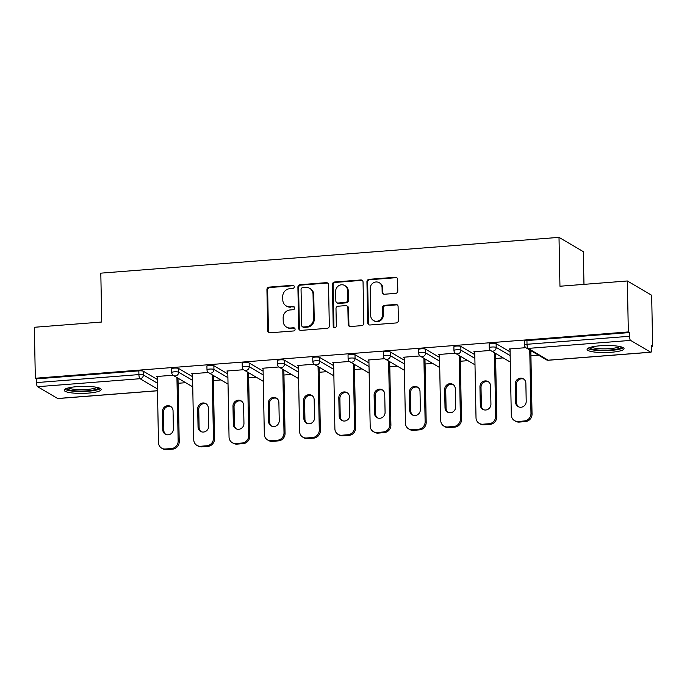 <?xml version="1.0" encoding="UTF-8"?>
<svg xmlns="http://www.w3.org/2000/svg" width="687" height="687" viewBox="0 0 687 687"><rect width="100%" height="100%" fill="white"/><g stroke="black" fill="none" stroke-linecap="round" stroke-linejoin="round"><path stroke-width="1.03" d="M294.276 286.762A1.632 1.529 -59.6 0 0 292.696 285.277L269.106 287.123A2.327 2.181 -59.6 0 0 266.925 289.579L267.715 330.696A2.327 2.181 -59.6 0 0 269.982 332.809L293.572 330.962A1.632 1.529 -59.6 0 0 294.362 327.957A1.632 1.529 -59.6 0 0 293.512 327.768L290.455 328.008A7.445 6.982 -59.6 0 1 286.539 327.115A7.445 6.982 -59.6 0 1 283.216 321.25L283.147 317.823A7.445 6.982 -59.6 0 1 290.112 309.957L293.16 309.717A1.632 1.529 -59.6 0 0 293.959 306.72A1.632 1.529 -59.6 0 0 293.1 306.522L290.051 306.763A7.445 6.982 -59.6 0 1 286.135 305.87A7.445 6.982 -59.6 0 1 282.804 300.004L282.735 296.578A7.445 6.982 -59.6 0 1 289.699 288.72L292.756 288.48A1.632 1.529 -59.6 0 0 294.276 286.762M293.873 285.732A1.632 1.529 -59.6 0 0 293.401 285.698L269.811 287.535A2.327 2.181 -59.6 0 0 267.638 290L268.428 331.108A2.327 2.181 -59.6 0 0 269.132 332.697M294.689 328.223A1.632 1.529 -59.6 0 0 294.216 328.18L290.455 328.008M294.276 306.977A1.632 1.529 -59.6 0 0 293.813 306.943L290.051 306.763M600.043 345.784A18.489 3.512 178.9 0 0 587.084 349.391A18.489 3.512 178.9 0 0 611.104 352.285A18.489 3.512 178.9 0 0 624.062 348.678A18.489 3.512 178.9 0 0 600.043 345.784M77.15 386.618A18.489 3.512 178.9 0 0 64.2 390.216A18.489 3.512 178.9 0 0 88.211 393.119A18.489 3.512 178.9 0 0 101.169 389.512A18.489 3.512 178.9 0 0 77.15 386.618M395.618 293.375A2.327 2.181 -59.6 0 0 397.799 290.91L397.575 279.377A2.327 2.181 -59.6 0 0 395.308 277.265L369.117 279.317A2.327 2.181 -59.6 0 0 366.935 281.773L367.725 322.881A2.327 2.181 -59.6 0 0 369.992 324.994L396.184 322.95A2.327 2.181 -59.6 0 0 398.366 320.494L398.091 306.557A2.327 2.181 -59.6 0 0 395.832 304.453L384.617 305.32A2.327 2.181 -59.6 0 0 382.444 307.785L382.573 314.689A6.226 5.84 -59.6 0 1 373.488 320.52A6.226 5.84 -59.6 0 1 370.697 315.616L370.181 288.549A6.226 5.84 -59.6 0 1 379.276 282.718A6.226 5.84 -59.6 0 1 382.058 287.621L382.144 292.138A2.327 2.181 -59.6 0 0 384.411 294.242L395.618 293.375M35.329 378.245L34.35 327.278L101.745 322.023L100.809 273.151L559.012 237.367L559.957 286.239L627.351 280.974L628.33 331.933L35.329 378.245L36.394 378.872L36.463 382.59L138.911 374.587L138.843 370.868L36.394 378.872M328.532 284.77A2.327 2.181 -59.6 0 0 326.265 282.658L300.073 284.701A2.327 2.181 -59.6 0 0 297.9 287.166L298.69 328.274A2.327 2.181 -59.6 0 0 300.949 330.387L327.149 328.343A2.327 2.181 -59.6 0 0 329.322 325.887L328.532 284.77M334.595 282.005L360.787 279.961A2.327 2.181 -59.6 0 1 363.054 282.074L363.844 323.191A2.327 2.181 -59.6 0 1 361.663 325.647L350.456 326.523A2.327 2.181 -59.6 0 1 348.189 324.41L347.871 307.733A2.327 2.181 -59.6 0 0 345.604 305.629L338.167 306.204A2.327 2.181 -59.6 0 0 335.995 308.661L336.329 326.024A1.632 1.529 -59.6 0 1 333.951 327.544A1.632 1.529 -59.6 0 1 333.221 326.265L332.414 284.47A2.327 2.181 -59.6 0 1 334.595 282.005L335.299 282.426L361.499 280.382L360.787 279.961M583.967 284.358L583.34 251.665L559.012 237.367M157.486 390.774L57.871 398.554A3.555 1.03 -94.5 0 1 57.665 398.494L37.596 386.704A3.555 1.03 -94.5 0 1 36.463 382.59M627.351 280.974L651.671 295.264L652.65 346.231L651.602 346.308M628.33 331.933L629.395 332.56L629.464 336.287A3.555 1.03 85.5 0 0 630.597 340.4L650.658 352.191A3.555 1.03 85.5 0 0 650.872 352.242A3.555 1.03 85.5 0 0 651.654 349.322L651.585 345.604L652.65 346.231M538.471 355.145L530.914 355.737M503.193 357.901L495.636 358.485M467.907 360.658L460.35 361.242M432.63 363.406L425.073 363.998M397.344 366.162L389.787 366.755M362.066 368.919L354.509 369.512M326.78 371.676L319.223 372.268M291.503 374.432L283.946 375.016M256.225 377.189L248.66 377.773M220.939 379.937L213.382 380.529M185.662 382.693L178.096 383.286M157.22 377.077L156.31 376.536L173.03 375.231M630.597 340.4L528.14 348.403A3.555 1.03 85.5 0 1 527.015 344.281A3.555 0.678 178.9 0 0 524.516 344.977L524.447 341.259A3.555 0.678 -1.1 0 1 526.938 340.563L527.015 344.281L629.464 336.287M629.395 332.56L526.938 340.563M138.843 370.868A3.555 0.678 -1.1 0 1 143.3 371.229L157.271 379.439M496.117 343.68L496.186 347.399A3.555 0.678 -1.1 0 0 491.729 347.038A3.555 0.678 178.9 0 0 489.238 347.734L489.17 344.007A3.555 0.678 -1.1 0 1 491.66 343.32A3.555 0.678 -1.1 0 1 496.117 343.68L510.08 351.881M460.831 346.428L460.908 350.155A3.555 0.678 -1.1 0 0 456.451 349.795A3.555 0.678 178.9 0 0 453.961 350.49L453.884 346.763A3.555 0.678 -1.1 0 1 456.374 346.068A3.555 0.678 -1.1 0 1 460.831 346.428L474.803 354.638M425.554 349.185L425.622 352.912A3.555 0.678 -1.1 0 0 421.165 352.551A3.555 0.678 178.9 0 0 418.675 353.247L418.606 349.52A3.555 0.678 -1.1 0 1 421.097 348.824A3.555 0.678 -1.1 0 1 425.554 349.185L439.517 357.395M390.268 351.942L390.345 355.668A3.555 0.678 -1.1 0 0 385.888 355.308A3.555 0.678 178.9 0 0 383.398 355.995L383.32 352.276A3.555 0.678 -1.1 0 1 385.811 351.581A3.555 0.678 -1.1 0 1 390.268 351.942L404.239 360.151M354.99 354.698L355.059 358.416A3.555 0.678 -1.1 0 0 350.602 358.056A3.555 0.678 178.9 0 0 348.111 358.751L348.043 355.033A3.555 0.678 -1.1 0 1 350.533 354.337A3.555 0.678 -1.1 0 1 354.99 354.698L368.962 362.908M319.704 357.455L319.781 361.173A3.555 0.678 -1.1 0 0 315.324 360.812A3.555 0.678 178.9 0 0 312.834 361.508L312.757 357.781A3.555 0.678 -1.1 0 1 315.247 357.094A3.555 0.678 -1.1 0 1 319.704 357.455L333.676 365.664M284.427 360.211L284.495 363.93A3.555 0.678 -1.1 0 0 280.038 363.569A3.555 0.678 178.9 0 0 277.548 364.265L277.479 360.538A3.555 0.678 -1.1 0 1 279.97 359.851A3.555 0.678 -1.1 0 1 284.427 360.211L298.398 368.412M249.141 362.959L249.218 366.686A3.555 0.678 -1.1 0 0 244.761 366.326A3.555 0.678 178.9 0 0 242.271 367.021L242.193 363.294A3.555 0.678 -1.1 0 1 244.692 362.599A3.555 0.678 -1.1 0 1 249.141 362.959L263.112 371.169M213.863 365.716L213.932 369.443A3.555 0.678 -1.1 0 0 209.475 369.082A3.555 0.678 178.9 0 0 206.985 369.778L206.916 366.051A3.555 0.678 -1.1 0 1 209.406 365.355A3.555 0.678 -1.1 0 1 213.863 365.716L227.835 373.926M178.586 368.472L178.654 372.199A3.555 0.678 -1.1 0 0 174.197 371.839A3.555 0.678 178.9 0 0 171.707 372.526L171.63 368.807A3.555 0.678 -1.1 0 1 174.129 368.112A3.555 0.678 -1.1 0 1 178.586 368.472L192.549 376.682M192.506 374.321L191.587 373.78L208.316 372.474M227.783 371.564L226.873 371.023L243.593 369.718M263.069 368.807L262.151 368.275L278.879 366.97M298.347 366.059L297.437 365.518L314.157 364.213M333.633 363.303L332.714 362.762L349.443 361.456M368.91 360.546L368 360.005L384.72 358.7M404.196 357.79L403.278 357.249L420.006 355.943M439.474 355.033L438.555 354.501L455.283 353.187M474.76 352.276L473.841 351.744L490.561 350.439M510.037 349.528L509.119 348.987L525.847 347.682M286.135 305.87L286.848 306.29A7.445 6.982 -59.6 0 0 290.756 307.175M286.539 327.115L287.252 327.527A7.445 6.982 -59.6 0 0 291.168 328.42M327.828 283.181A2.327 2.181 -59.6 0 0 326.978 283.078L300.786 285.122A2.327 2.181 -59.6 0 0 298.605 287.578L299.395 328.695A2.327 2.181 -59.6 0 0 300.107 330.284M302.581 287.716A1.632 1.529 -59.6 0 0 301.052 289.433L301.748 325.518A1.632 1.529 -59.6 0 0 303.328 326.995L306.548 326.746A7.445 6.982 -59.6 0 0 313.512 318.88L313.04 294.216A7.445 6.982 -59.6 0 0 309.708 288.351A7.445 6.982 -59.6 0 0 305.792 287.458L302.581 287.716M302.478 326.806L303.182 327.218A1.632 1.529 -59.6 0 0 304.04 327.416L303.328 326.995M309.708 288.351L310.421 288.763A7.445 6.982 -59.6 0 1 313.753 294.629L314.225 319.3A7.445 6.982 -59.6 0 1 307.261 327.167L304.04 327.416M362.341 280.485A2.327 2.181 -59.6 0 0 361.499 280.382M346.832 305.904L347.536 306.316A2.327 2.181 -59.6 0 1 348.584 308.154L348.902 324.831A2.327 2.181 -59.6 0 0 349.606 326.419M335.299 282.426A2.327 2.181 -59.6 0 0 333.126 284.882L333.934 326.686A1.632 1.529 -59.6 0 0 334.337 327.708M347.536 290.438A6.226 5.84 -59.6 0 0 338.674 285.74A6.226 5.84 -59.6 0 0 335.66 291.365L335.849 300.897A2.327 2.181 -59.6 0 0 338.107 303.01L345.544 302.426A2.327 2.181 -59.6 0 0 347.725 299.97L347.536 290.438L348.249 290.85A6.226 5.84 -59.6 0 0 345.467 285.947L344.754 285.534M336.888 302.727L337.592 303.147A2.327 2.181 -59.6 0 0 338.82 303.422L338.107 303.01M348.249 290.85L348.429 300.391A2.327 2.181 -59.6 0 1 346.257 302.847L338.82 303.422M379.276 282.718L379.98 283.138A6.226 5.84 -59.6 0 1 382.771 288.042L382.857 292.55A2.327 2.181 -59.6 0 0 383.561 294.139M373.488 320.52L374.192 320.941A6.226 5.84 -59.6 0 0 383.286 315.11L382.573 314.689M397.387 304.968A2.327 2.181 -59.6 0 0 396.536 304.865L385.33 305.741A2.327 2.181 -59.6 0 0 383.157 308.197L383.286 315.11M396.863 277.788A2.327 2.181 -59.6 0 0 396.021 277.685L369.821 279.729A2.327 2.181 -59.6 0 0 367.648 282.185L368.438 323.302A2.327 2.181 -59.6 0 0 369.142 324.891M166.46 449.633L172.566 449.152L171.51 448.525L165.404 449.006L166.46 449.633A7.11 6.672 120.4 0 1 162.725 448.783L161.66 448.156A7.11 6.672 -59.6 0 0 165.404 449.006M171.51 448.525A7.11 6.672 -59.6 0 0 178.156 441.02L179.221 441.647L178.002 378.193M179.221 441.647A7.11 6.672 120.4 0 1 172.566 449.152M165.807 434.416A5.573 5.221 120.4 0 1 163.832 430.38L163.48 412.226A5.573 5.221 120.4 0 1 171.063 406.73M161.66 448.156A7.11 6.672 -59.6 0 1 158.482 442.557L157.211 376.467M178.156 441.02L176.937 377.575M162.415 411.599A5.573 5.221 120.4 0 1 170.556 406.386A5.573 5.221 120.4 0 1 173.047 410.774L173.399 428.92A5.573 5.221 120.4 0 1 165.258 434.141A5.573 5.221 120.4 0 1 162.767 429.753L162.415 411.599L163.48 412.226M201.746 446.876L207.852 446.395L206.787 445.777L200.681 446.249L201.746 446.876A7.11 6.672 120.4 0 1 198.011 446.026L196.946 445.399A7.11 6.672 -59.6 0 0 200.681 446.249M206.787 445.777A7.11 6.672 -59.6 0 0 213.442 438.263L214.499 438.89L213.288 375.445M214.499 438.89A7.11 6.672 120.4 0 1 207.852 446.395M201.093 431.659A5.573 5.221 120.4 0 1 199.11 427.623L198.758 409.469A5.573 5.221 120.4 0 1 206.349 403.973M196.946 445.399A7.11 6.672 -59.6 0 1 193.76 439.8L192.497 373.711M213.442 438.263L212.223 374.819M197.701 408.842A5.573 5.221 120.4 0 1 205.834 403.63A5.573 5.221 120.4 0 1 208.324 408.018L208.676 426.163A5.573 5.221 120.4 0 1 200.535 431.384A5.573 5.221 120.4 0 1 198.045 426.996L197.701 408.842L198.758 409.469M237.024 444.12L243.129 443.639L242.073 443.021L235.959 443.493L237.024 444.12A7.11 6.672 120.4 0 1 233.288 443.27L232.223 442.643A7.11 6.672 -59.6 0 0 235.959 443.493M242.073 443.021A7.11 6.672 -59.6 0 0 248.72 435.506L249.785 436.133L248.565 372.689M249.785 436.133A7.11 6.672 120.4 0 1 243.129 443.639M236.371 428.911A5.573 5.221 120.4 0 1 234.396 424.867L234.044 406.713A5.573 5.221 120.4 0 1 241.626 401.217M232.223 442.643A7.11 6.672 -59.6 0 1 229.046 437.044L227.775 370.954M248.72 435.506L247.5 372.062M232.979 406.094A5.573 5.221 120.4 0 1 241.12 400.873A5.573 5.221 120.4 0 1 243.61 405.261L243.954 423.407A5.573 5.221 120.4 0 1 235.821 428.628A5.573 5.221 120.4 0 1 233.331 424.24L232.979 406.094L234.044 406.713M272.31 441.363L278.415 440.891L277.35 440.264L271.245 440.736L272.31 441.363A7.11 6.672 120.4 0 1 268.574 440.513L267.509 439.886A7.11 6.672 -59.6 0 0 271.245 440.736M277.35 440.264A7.11 6.672 -59.6 0 0 284.006 432.75L285.062 433.377L283.851 369.932M285.062 433.377A7.11 6.672 120.4 0 1 278.415 440.891M271.657 426.155A5.573 5.221 120.4 0 1 269.673 422.11L269.321 403.956A5.573 5.221 120.4 0 1 276.913 398.46M267.509 439.886A7.11 6.672 -59.6 0 1 264.323 434.287L263.052 368.198M284.006 432.75L282.786 369.305M268.265 403.338A5.573 5.221 120.4 0 1 276.397 398.117A5.573 5.221 120.4 0 1 278.888 402.505L279.24 420.659A5.573 5.221 120.4 0 1 271.099 425.871A5.573 5.221 120.4 0 1 268.608 421.483L268.265 403.338L269.321 403.956M307.587 438.607L313.693 438.134L312.628 437.507L306.522 437.988L307.587 438.607A7.11 6.672 120.4 0 1 303.852 437.756L302.787 437.138A7.11 6.672 -59.6 0 0 306.522 437.988M312.628 437.507A7.11 6.672 -59.6 0 0 319.283 429.993L320.348 430.62L319.129 367.176M320.348 430.62A7.11 6.672 120.4 0 1 313.693 438.134M306.934 423.398A5.573 5.221 120.4 0 1 304.951 419.353L304.607 401.208A5.573 5.221 120.4 0 1 312.19 395.712M302.787 437.138A7.11 6.672 -59.6 0 1 299.609 431.53L298.338 365.45M319.283 429.993L318.064 366.549M303.542 400.581A5.573 5.221 120.4 0 1 311.683 395.36A5.573 5.221 120.4 0 1 314.174 399.748L314.517 417.902A5.573 5.221 120.4 0 1 306.385 423.115A5.573 5.221 120.4 0 1 303.894 418.727L303.542 400.581L304.607 401.208M342.873 435.859L348.979 435.378L347.914 434.751L341.808 435.232L342.873 435.859A7.11 6.672 120.4 0 1 339.138 435.008L338.073 434.382A7.11 6.672 -59.6 0 0 341.808 435.232M347.914 434.751A7.11 6.672 -59.6 0 0 354.561 427.245L355.626 427.864L354.406 364.419M355.626 427.864A7.11 6.672 120.4 0 1 348.979 435.378M342.22 420.642A5.573 5.221 120.4 0 1 340.237 416.597L339.885 398.451A5.573 5.221 120.4 0 1 347.476 392.955M338.073 434.382A7.11 6.672 -59.6 0 1 334.887 428.774L333.616 362.693M354.561 427.245L353.35 363.792M338.82 397.825A5.573 5.221 120.4 0 1 346.961 392.603A5.573 5.221 120.4 0 1 349.451 396.992L349.803 415.146A5.573 5.221 120.4 0 1 341.662 420.367A5.573 5.221 120.4 0 1 339.172 415.978L338.82 397.825L339.885 398.451M98.636 387.794A15.999 3.04 -1.1 0 1 98.258 388.378A15.999 3.04 -1.1 0 1 81.178 391.058A15.999 3.04 -1.1 0 1 66.656 388.413M68.408 387.897A14.813 2.817 178.9 0 0 82.68 389.658A14.813 2.817 178.9 0 0 96.867 387.348M64.904 389.237A18.369 3.487 178.9 0 0 82.715 391.496A18.369 3.487 178.9 0 0 100.431 388.55M621.529 346.961A15.999 3.04 -1.1 0 1 621.151 347.545A15.999 3.04 -1.1 0 1 604.071 350.224A15.999 3.04 -1.1 0 1 589.549 347.579M591.301 347.064A14.813 2.817 178.9 0 0 605.565 348.824A14.813 2.817 178.9 0 0 619.76 346.514M587.789 348.403A18.369 3.487 178.9 0 0 605.608 350.662A18.369 3.487 178.9 0 0 623.315 347.716M378.151 433.102L384.256 432.621L383.191 431.994L377.086 432.475L378.151 433.102A7.11 6.672 120.4 0 1 374.415 432.252L373.35 431.625A7.11 6.672 -59.6 0 0 377.086 432.475M383.191 431.994A7.11 6.672 -59.6 0 0 389.847 424.489L390.912 425.116L389.692 361.663M390.912 425.116A7.11 6.672 120.4 0 1 384.256 432.621M377.498 417.885A5.573 5.221 120.4 0 1 375.514 413.849L375.171 395.695A5.573 5.221 120.4 0 1 382.753 390.199M373.35 431.625A7.11 6.672 -59.6 0 1 370.173 426.026L368.902 359.936M389.847 424.489L388.627 361.044M374.106 395.068A5.573 5.221 120.4 0 1 382.247 389.855A5.573 5.221 120.4 0 1 384.737 394.244L385.081 412.389A5.573 5.221 120.4 0 1 376.948 417.61A5.573 5.221 120.4 0 1 374.458 413.222L374.106 395.068L375.171 395.695M413.437 430.345L419.542 429.864L418.477 429.246L412.372 429.719L413.437 430.345A7.11 6.672 120.4 0 1 409.692 429.495L408.636 428.868A7.11 6.672 -59.6 0 0 412.372 429.719M418.477 429.246A7.11 6.672 -59.6 0 0 425.124 421.732L426.189 422.359L424.97 358.915M426.189 422.359A7.11 6.672 120.4 0 1 419.542 429.864M412.775 415.128A5.573 5.221 120.4 0 1 410.8 411.092L410.448 392.938A5.573 5.221 120.4 0 1 418.04 387.442M408.636 428.868A7.11 6.672 -59.6 0 1 405.45 423.269L404.179 357.18M425.124 421.732L423.913 358.288M409.383 392.311A5.573 5.221 120.4 0 1 417.524 387.099A5.573 5.221 120.4 0 1 420.015 391.487L420.367 409.632A5.573 5.221 120.4 0 1 412.226 414.854A5.573 5.221 120.4 0 1 409.735 410.465L409.383 392.311L410.448 392.938M448.714 427.589L454.82 427.108L453.755 426.49L447.649 426.962L448.714 427.589A7.11 6.672 120.4 0 1 444.978 426.739L443.914 426.112A7.11 6.672 -59.6 0 0 447.649 426.962M453.755 426.49A7.11 6.672 -59.6 0 0 460.41 418.976L461.475 419.602L460.256 356.158M461.475 419.602A7.11 6.672 120.4 0 1 454.82 427.108M448.061 412.38A5.573 5.221 120.4 0 1 446.078 408.336L445.734 390.182A5.573 5.221 120.4 0 1 453.317 384.686M443.914 426.112A7.11 6.672 -59.6 0 1 440.736 420.513L439.465 354.423M460.41 418.976L459.191 355.531M444.669 389.563A5.573 5.221 120.4 0 1 452.802 384.342A5.573 5.221 120.4 0 1 455.301 388.73L455.644 406.876A5.573 5.221 120.4 0 1 447.512 412.097A5.573 5.221 120.4 0 1 445.013 407.709L444.669 389.563L445.734 390.182M484 424.832L490.106 424.36L489.041 423.733L482.935 424.205L484 424.832A7.11 6.672 120.4 0 1 480.256 423.982L479.2 423.355A7.11 6.672 -59.6 0 0 482.935 424.205M489.041 423.733A7.11 6.672 -59.6 0 0 495.688 416.219L496.753 416.846L495.533 353.401M496.753 416.846A7.11 6.672 120.4 0 1 490.106 424.36M483.339 409.624A5.573 5.221 120.4 0 1 481.364 405.579L481.012 387.425A5.573 5.221 120.4 0 1 488.603 381.929M479.2 423.355A7.11 6.672 -59.6 0 1 476.014 417.756L474.743 351.667M495.688 416.219L494.468 352.774M479.947 386.807A5.573 5.221 120.4 0 1 488.088 381.586A5.573 5.221 120.4 0 1 490.578 385.974L490.93 404.128A5.573 5.221 120.4 0 1 482.789 409.34A5.573 5.221 120.4 0 1 480.299 404.952L479.947 386.807L481.012 387.425M519.278 422.076L525.383 421.603L524.318 420.976L518.213 421.457L519.278 422.076A7.11 6.672 120.4 0 1 515.542 421.225L514.477 420.607A7.11 6.672 -59.6 0 0 518.213 421.457M524.318 420.976A7.11 6.672 -59.6 0 0 530.974 413.462L532.039 414.089L530.819 350.645M532.039 414.089A7.11 6.672 120.4 0 1 525.383 421.603M518.625 406.867A5.573 5.221 120.4 0 1 516.641 402.822L516.298 384.677A5.573 5.221 120.4 0 1 523.88 379.181M514.477 420.607A7.11 6.672 -59.6 0 1 511.3 415L510.029 348.919M530.974 413.462L529.754 350.018M515.233 384.05A5.573 5.221 120.4 0 1 523.365 378.829A5.573 5.221 120.4 0 1 525.864 383.217L526.208 401.371A5.573 5.221 120.4 0 1 518.075 406.584A5.573 5.221 120.4 0 1 515.576 402.196L515.233 384.05L516.298 384.677M293.401 285.698L292.696 285.277M294.216 328.18L293.512 327.768M293.813 306.943L293.1 306.522M57.665 398.494L157.486 390.705M157.452 388.936L140.045 378.709L37.596 386.704M143.3 371.229L143.368 374.947A3.555 3.332 -59.6 0 1 140.045 378.709A3.555 1.03 -94.5 0 1 138.911 374.587A3.555 0.678 -1.1 0 1 143.368 374.947L157.34 383.157M524.516 344.977A3.555 3.555 0 0 0 526.276 347.974A3.555 3.332 120.4 0 0 528.14 348.403L548.209 360.194L650.658 352.191M526.276 347.974L546.337 359.765A3.555 3.332 120.4 0 0 548.209 360.194A3.555 1.03 85.5 0 0 548.415 360.246L650.872 352.242M192.626 380.4L178.654 372.199A3.555 3.332 -59.6 0 1 175.331 375.952A3.555 3.332 120.4 0 1 173.459 375.523L192.746 386.858M206.985 369.778A3.555 3.555 0 0 0 208.736 372.775A3.555 3.332 120.4 0 0 210.608 373.196A3.555 3.332 -59.6 0 0 213.932 369.443L227.904 377.652M242.271 367.021A3.555 3.555 0 0 0 244.022 370.018A3.555 3.332 120.4 0 0 245.894 370.439A3.555 3.332 -59.6 0 0 249.218 366.686L263.181 374.896M277.548 364.265A3.555 3.555 0 0 0 279.3 367.262A3.555 3.332 120.4 0 0 281.172 367.682A3.555 3.332 -59.6 0 0 284.495 363.93L298.467 372.139M312.834 361.508A3.555 3.555 0 0 0 314.586 364.505A3.555 3.332 120.4 0 0 316.449 364.934A3.555 3.332 -59.6 0 0 319.781 361.173L333.745 369.383M348.111 358.751A3.555 3.555 0 0 0 349.863 361.748A3.555 3.332 120.4 0 0 351.735 362.178A3.555 3.332 -59.6 0 0 355.059 358.416L369.031 366.626M383.398 355.995A3.555 3.555 0 0 0 385.149 358.992A3.555 3.332 120.4 0 0 387.013 359.421A3.555 3.332 -59.6 0 0 390.345 355.668L404.308 363.87M418.675 353.247A3.555 3.555 0 0 0 420.427 356.244A3.555 3.332 120.4 0 0 422.299 356.665A3.555 3.332 -59.6 0 0 425.622 352.912L439.594 361.122M453.961 350.49A3.555 3.555 0 0 0 455.713 353.487A3.555 3.332 120.4 0 0 457.576 353.908A3.555 3.332 -59.6 0 0 460.908 350.155L474.872 358.365M489.238 347.734A3.555 3.555 0 0 0 490.99 350.731A3.555 3.332 120.4 0 0 492.862 351.151A3.555 3.332 -59.6 0 0 496.186 347.399L510.158 355.608M268.428 331.108L267.715 330.696M267.638 290L266.925 289.579M269.811 287.535L269.106 287.123M299.395 328.695L298.69 328.274M298.605 287.578L297.9 287.166M300.786 285.122L300.073 284.701M326.978 283.078L326.265 282.658M307.261 327.167L306.548 326.746M314.225 319.3L313.512 318.88M313.753 294.629L313.04 294.216M348.902 324.831L348.189 324.41M348.584 308.154L347.871 307.733M333.934 326.686L333.221 326.265M333.126 284.882L332.414 284.47M346.257 302.847L345.544 302.426M348.429 300.391L347.725 299.97M382.857 292.55L382.144 292.138M382.771 288.042L382.058 287.621M383.157 308.197L382.444 307.785M385.33 305.741L384.617 305.32M396.536 304.865L395.832 304.453M368.438 323.302L367.725 322.881M367.648 282.185L366.935 281.773M369.821 279.729L369.117 279.317M396.021 277.685L395.308 277.265M163.832 430.38L162.767 429.753M199.11 427.623L198.045 426.996M234.396 424.867L233.331 424.24M269.673 422.11L268.608 421.483M304.951 419.353L303.894 418.727M340.237 416.597L339.172 415.978M375.514 413.849L374.458 413.222M410.8 411.092L409.735 410.465M446.078 408.336L445.013 407.709M481.364 405.579L480.299 404.952M516.641 402.822L515.576 402.196M171.707 372.526A3.555 3.555 0 0 0 173.459 375.523M208.736 372.775L228.024 384.102M244.022 370.018L263.31 381.354M279.3 367.262L298.587 378.597M314.586 364.505L333.873 375.841M349.863 361.748L369.151 373.084M385.149 358.992L404.437 370.327M420.427 356.244L439.714 367.571M455.713 353.487L475 364.823M490.99 350.731L510.278 362.066M546.337 359.765A3.555 3.555 0 0 0 548.415 360.246"/></g></svg>

